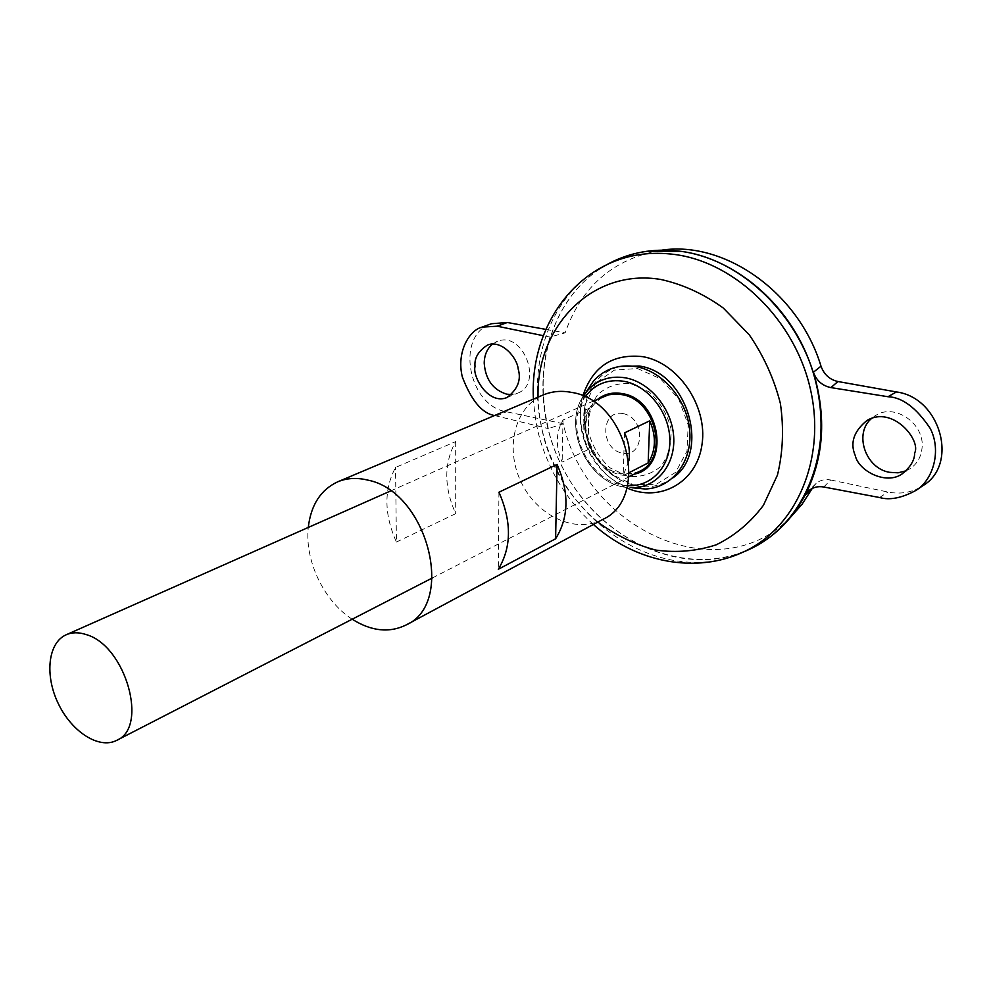 <?xml version="1.0" encoding="UTF-8"?>
<svg xmlns="http://www.w3.org/2000/svg" width="992" height="992" viewBox="0 0 992 992"><rect width="100%" height="100%" fill="white"/><g stroke="black" fill="none" stroke-linecap="round" stroke-linejoin="round"><path stroke-width="0.74" stroke-dasharray="4.96 3.72" d="M823.744 486.998L830.713 479.992C825.071 478.913 820.198 480.078 816.094 483.451L811.816 488.634M790.004 517.898L788.851 519.002C716.46 590.228 586.371 527.992 563.282 423.72L548.353 428.606C540.876 396.825 541.421 366.321 549.977 337.057L565.155 332.841C581.448 286.514 613.168 259.024 660.325 250.331L661.9 250.133M744.174 551.639C677.263 578.51 594.53 535.593 560.406 463.214C525.462 391.22 543.963 299.882 606.881 264.641M623.274 413.627C646.102 418.091 644.577 458.316 622.009 453.108C599.639 448.52 600.706 408.964 623.274 413.627M630.689 383.569L648.966 391.803C659.854 401.661 667.182 413.887 670.927 428.482C671.869 443.151 668.571 455.737 661.044 466.228C651.484 474.288 640.336 477.636 627.589 476.259L609.857 467.778C599.416 458.093 592.336 446.214 588.64 432.14C587.512 417.917 590.488 405.48 597.556 394.841C606.744 386.421 617.793 382.664 630.689 383.569M672.774 477.946C655.898 489.54 637.645 489.8 618.016 478.69L618.004 478.69C593.526 461.714 582.366 438.365 584.499 408.654L584.499 408.654C588.182 386.396 599.825 372.335 619.442 366.482M744.112 551.664C677.201 578.51 594.506 535.593 560.393 463.227C525.45 391.245 543.926 299.931 606.819 264.678M612.622 261.702L625.406 256.444C643.163 250.393 661.949 248.732 681.752 251.472C740.404 259.544 797.518 312.976 815.164 379.13C833.02 445.272 809.199 513.149 762.191 542.351C697.19 583.16 605.467 546.927 565.428 472.948C524.26 399.602 541 301.022 607.464 264.368M612.535 261.752L625.431 256.432C643.188 250.381 661.962 248.732 681.777 251.472C740.416 259.544 797.543 312.964 815.176 379.118C833.032 445.259 809.224 513.137 762.216 542.339C697.202 583.147 605.467 546.914 565.44 472.911C524.272 399.553 541.037 300.973 607.526 264.331M830.713 479.992L887.927 492.032C900.81 494.574 912.504 492.429 923.031 485.596M563.282 423.72L506.478 411.767C467.753 405.778 455.179 334.664 491.499 323.727M545.836 329.381L565.155 332.841M906.068 470.816L910.098 468.683C917.054 463.958 921.022 457.163 922.014 448.297C925.263 424.154 895.044 402.851 875.899 415.326L871.72 418.339M492.615 344.026L497.339 341.397C523.032 330.299 543.79 383.966 517.452 393.229L511.711 394.531M588.851 408.444L563.01 420C555.731 432.624 555.433 446.636 562.142 462.049L587.797 449.785C581.225 434.657 581.572 420.868 588.851 408.444L587.797 449.785M629.312 472.564L623.15 475.714L628.891 460.734M631.916 487.754C593.972 480.326 568.143 426.349 586.173 392.138M637.472 368.516L660.511 378.783L678.702 398.958L688.188 424.911L687.01 451.199L675.552 472.366L656.369 484.27L633.442 484.803L611.246 474.151L593.948 454.51L584.747 429.635L585.392 404.153L595.87 382.9L614.395 370.103L637.472 368.516M624.551 432.872L623.15 475.714M563.01 420L562.142 462.049M494.574 415.524L548.353 428.606M549.977 337.057L543.256 335.68M352.185 619.219C323.975 601.202 304.594 560.716 308.276 527.446M602.776 519.424C575.546 534.204 536.994 515.865 521.098 482.013C504.717 448.396 514.637 406.869 543.232 394.952M396.428 542.041L455.7 513.658C443.846 487.146 443.833 463.128 455.688 441.601L395.535 467.43C383.768 489.589 384.065 514.464 396.428 542.041L395.535 467.43M498.939 492.218L498.306 569.284M455.688 441.601L455.7 513.658M626.882 487.952C593.985 474.362 572.806 430.069 582.85 395.932M597.841 522.077C559.736 489.118 539.809 447.479 538.061 397.135M733.522 556.041C667.529 579.291 588.194 536.387 554.875 465.856C520.862 395.659 537.255 306.974 596.762 270.171M639.567 471.349C619.529 478.392 603.037 470.94 590.104 449.004C581.138 425.171 585.689 407.65 603.744 396.465C585.85 407.439 581.349 424.923 590.265 448.93C603.372 470.927 619.802 478.404 639.567 471.349M634.148 474.139C597.829 485.076 566.866 420.36 598.164 398.945M627.502 485.584C589.657 484.691 562.042 426.969 585.094 396.936M583.346 396.143C561.646 428.197 588.442 484.22 627.018 487.444C588.864 484.58 561.633 427.651 583.321 396.13M879.594 497.525L887.927 492.032M496.434 416.032L506.478 411.767M660.325 250.331L647.255 251.224M788.851 519.002L779.96 528.612M584.499 408.654C583.408 437.869 594.58 461.218 618.016 478.702C595.398 466.203 580.035 434.099 584.499 408.654M593.377 524.458C576.377 509.231 562.65 491.263 552.209 470.568C542.004 448.161 535.903 432.673 533.411 399.106M432.239 578.026L629.002 476.792M390.588 490.966L592.881 401.289M902.41 473.68L910.098 468.683M866.872 420.546L875.899 415.326M506.924 397.581L517.452 393.229M487.568 345.018L497.339 341.397M816.094 483.451L808.728 490.742"/><path stroke-width="1.49" d="M606.881 264.641C619.306 257.734 632.76 253.258 647.255 251.224L681.777 251.422C729.368 258.242 776.823 294.066 801.883 344.075C826.857 394.122 827.192 454.001 804.239 496.694C797.642 508.921 789.545 519.56 779.96 528.612C769.284 538.619 757.355 546.294 744.174 551.639M811.816 488.634L804.946 495.504L808.728 490.742C812.919 487.27 817.916 486.018 823.744 486.998L879.594 497.525C889.7 500.427 901.778 498.071 915.814 490.482L923.031 485.596C959.004 464.281 940.342 397.544 896.421 391.952L837.942 381.523L830.924 387.599L887.989 396.726C902.298 397.271 916.348 407.811 930.149 428.333C941.805 450.38 933.236 480.128 915.814 490.482M830.924 387.599C822.38 385.838 816.528 380.717 813.39 372.236C826.72 417.124 823.906 458.205 804.946 495.504M813.39 372.236L821.004 366.197C824.054 374.554 829.696 379.663 837.942 381.523M661.9 250.133C724.805 240.659 798.808 292.466 821.004 366.197M812.237 488.424L802.106 504.196L790.004 517.898M619.442 366.482L639.195 366.023C687.431 372.236 711.103 452.464 672.774 477.946M606.819 264.678L613.701 261.144C634.57 251.36 657.262 248.124 681.752 251.435C742.772 259.743 801.759 317.378 817.061 386.669C832.672 455.936 802.788 523.987 751.192 548.514L744.112 551.664M607.464 264.368L612.622 261.702M607.526 264.331L612.535 261.752M543.256 335.68L497.128 326.194L481.951 327.137L491.499 323.727L507.334 322.512L545.836 329.381M871.72 418.339C853.504 433.07 865.284 468.41 889.601 472.328L898.058 472.812L906.068 470.816M511.711 394.531L506.652 394.171C492.925 389.782 485.448 379.428 484.208 363.109C484.394 354.838 487.196 348.477 492.615 344.026M86.192 634.582C125.637 645.482 148.862 727.434 116.721 740.354C99.088 749.58 71.622 731.823 58.218 703.464C44.541 675.23 47.963 642.704 66.204 634.768C72.143 632.189 78.802 632.127 86.192 634.582M628.891 460.734C630.242 451.41 628.792 442.122 624.551 432.872L649.735 420.819C656.444 436.48 655.91 450.529 648.16 462.929L629.312 472.564M586.173 392.138L593.638 380.866C604.884 368.714 619.082 363.977 636.232 366.68C663.462 371.504 687.902 400.979 689.8 431.805C691.982 462.669 671.596 488.014 645.37 489.006L631.916 487.754M649.735 420.819L648.16 462.929M914.636 453.009C914.748 459.953 910.668 466.848 902.41 473.68C886.588 485.522 858.588 471.15 855.253 455.551C849.859 442.978 853.74 431.309 866.872 420.546C892.961 404.91 921.481 440.746 914.636 453.009M481.951 327.137C469.092 330.361 456.233 352.334 462.346 376.997C471.411 400.619 482.149 413.466 494.574 415.524M475.032 366.631C472.192 376.104 488.114 405.145 506.924 397.581C517.663 389.372 521.432 379.874 518.208 369.086C517.241 357.517 501.506 339.5 487.568 345.018C478.293 351.007 474.114 358.211 475.032 366.631M308.276 527.446C310.905 505.002 320.689 489.8 337.652 481.839C346.729 478.057 356.649 477.45 367.387 480.016C427.155 491.077 456.258 603.21 406.125 624.96C389.286 633.181 371.306 631.259 352.185 619.219M337.652 481.839L543.232 394.952C551.974 391.307 561.36 390.451 571.404 392.373C627.291 400.222 650.727 498.034 602.776 519.424L406.125 624.96M498.939 492.218L557.07 464.43C569.383 492.627 568.9 517.402 555.607 538.78L498.306 569.284C511.599 547.299 511.81 521.618 498.939 492.218M557.07 464.43L555.607 538.78M582.85 395.932C592.633 366.594 612.585 353.487 642.704 356.649C678.082 362.526 707.73 405.914 702.063 444.106C697.041 482.484 659.878 502.882 626.882 487.952M538.061 397.135C536.077 326.839 592.112 267.84 660.858 279.484C682.732 284.295 703.564 293.83 723.329 308.066L749.22 334.75C763.704 355.855 774.095 378.758 780.382 403.471C783.978 428.395 782.998 452.265 777.443 475.081L763.406 505.325C750.411 522.623 734.688 535.779 716.236 544.806C696.793 551.168 676.668 552.928 655.861 550.089C635.264 544.695 615.92 535.358 597.841 522.077M596.762 270.171L607.786 264.207C628.568 254.473 651.174 251.274 675.589 254.597C736.386 262.967 795.224 320.552 810.538 389.72C826.162 458.874 796.477 526.764 745.091 551.205L733.522 556.041M592.881 401.289L608.604 394.828L615.065 394.01L621.748 394.618C656.022 399.416 669.451 458.416 639.567 471.349L629.002 476.792M598.164 398.945C605.157 393.762 613.192 391.989 622.306 393.626C661.032 399.082 670.666 467.74 634.148 474.139M585.094 396.936C594.704 383.991 607.749 378.795 624.204 381.337C648.185 385.702 669.377 412.573 669.848 439.617C670.604 466.699 650.913 487.407 627.502 485.584M583.321 396.13L587.562 390.464C597.643 379.589 610.353 375.398 625.692 377.89C650.045 382.317 671.894 408.766 673.667 436.393C675.688 464.033 657.572 486.812 634.086 487.717L645.37 489.006M887.989 396.726L896.421 391.952M497.128 326.194L507.334 322.512M751.192 548.514L745.091 551.205C694.995 575.372 634.496 561.484 593.377 524.458M533.411 399.106C530.385 343.864 557.541 288.04 607.786 264.207L613.701 261.144M116.721 740.354L432.239 578.026M66.204 634.768L390.588 490.966M583.346 396.143L593.638 380.866"/></g></svg>
